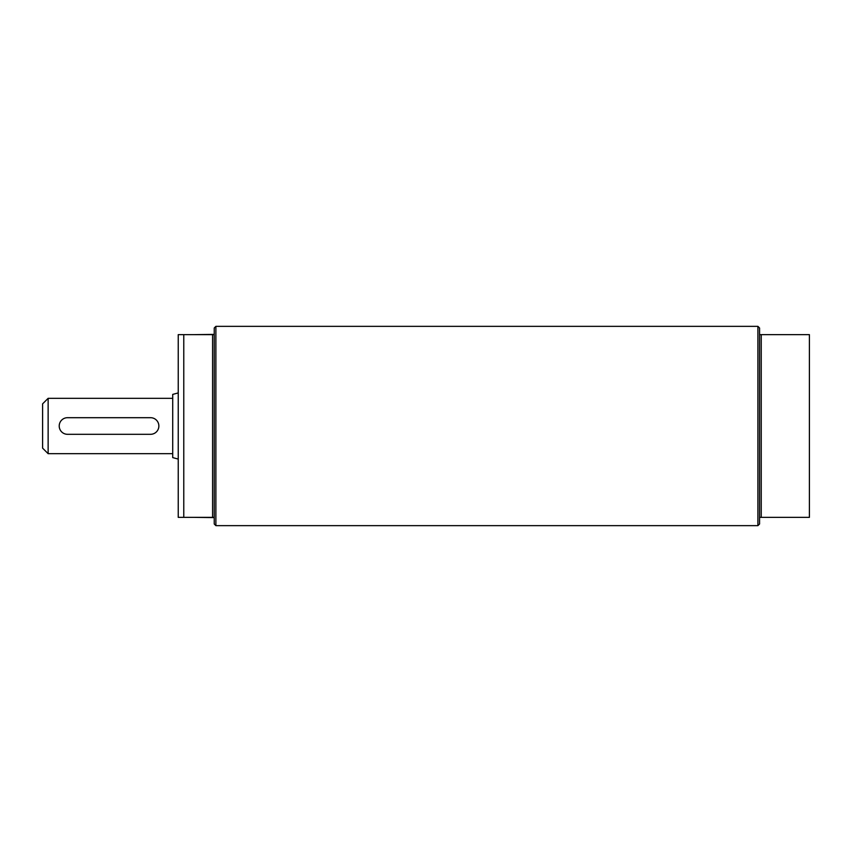<?xml version="1.0" encoding="UTF-8"?>
<svg xmlns="http://www.w3.org/2000/svg" width="852" height="852" viewBox="0 0 852 852"><rect width="100%" height="100%" fill="white"/><g stroke="black" fill="none" stroke-linecap="round" stroke-linejoin="round"><path stroke-width="1.28" d="M214.235 334.399L193.936 334.644M193.936 517.356L214.235 517.601M150.559 417.693L67.51 417.693A8.307 8.307 0 0 0 59.214 426A8.307 8.307 0 0 0 67.51 434.307L150.559 434.307A8.307 8.307 0 0 0 158.866 426A8.307 8.307 0 0 0 150.559 417.693M48.138 398.321L42.6 403.859L42.6 448.141L48.138 453.679L48.138 398.321L172.711 398.321M178.238 392.921L172.711 394.401L172.711 457.599L178.238 459.079M215.886 326.348L214.235 328.009L214.235 334.644L178.238 334.644L178.238 517.356L214.235 517.356L214.235 523.991L215.886 525.652L757.907 525.652L757.907 326.348L215.886 326.348L215.886 525.652M757.907 326.348L759.569 328.009L759.569 334.644L809.4 334.644L809.4 517.356L759.569 517.356L759.569 523.991L757.907 525.652M759.569 334.644L759.569 517.356M761.23 334.644L761.23 517.356M214.235 334.644L214.235 517.356M183.776 517.356L183.776 334.644M212.574 334.644L212.574 517.356M48.138 453.679L172.711 453.679"/></g></svg>
